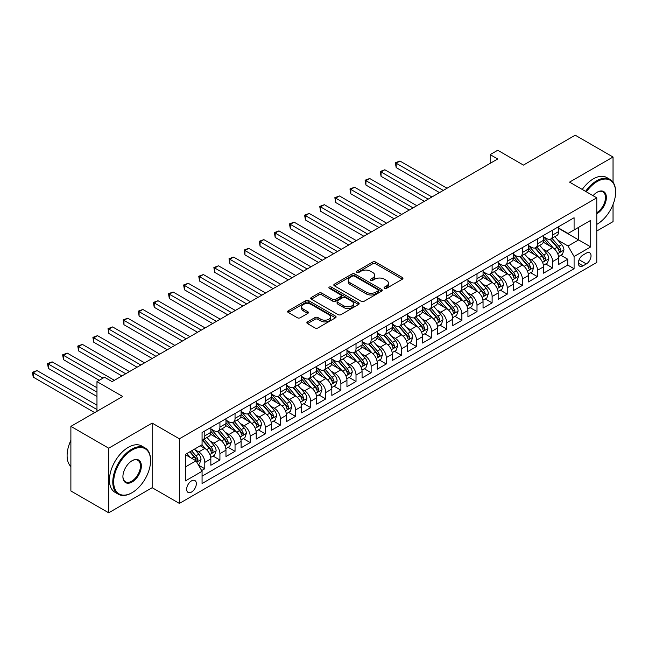 <?xml version="1.0" encoding="UTF-8"?>
<svg xmlns="http://www.w3.org/2000/svg" width="648" height="648" viewBox="0 0 648 648"><rect width="100%" height="100%" fill="white"/><g stroke="black" fill="none" stroke-linecap="round" stroke-linejoin="round"><path stroke-width="0.97" d="M384.491 288.32A1.466 0.851 0 0 0 386.573 288.32L402.343 279.207A2.098 1.215 0 0 0 402.959 278.356A2.098 1.215 0 0 0 402.343 277.498L375.629 262.067A2.098 1.215 0 0 0 372.657 262.067L356.886 271.172A1.466 0.851 0 0 0 356.457 271.779A1.466 0.851 0 0 0 356.886 272.379A1.466 0.851 0 0 0 358.96 272.379L361.001 271.196A6.715 3.88 0 0 1 370.502 271.196L372.73 272.484A6.715 3.88 0 0 1 374.698 275.222A6.715 3.88 0 0 1 372.73 277.968L370.688 279.142A1.466 0.851 0 0 0 370.259 279.742A1.466 0.851 0 0 0 370.688 280.349A1.466 0.851 0 0 0 372.77 280.349L374.811 279.166A6.715 3.88 0 0 1 384.313 279.166L386.532 280.454A6.715 3.88 0 0 1 388.5 283.192A6.715 3.88 0 0 1 386.532 285.938L384.491 287.113A1.466 0.851 0 0 0 384.062 287.712A1.466 0.851 0 0 0 384.491 288.32L384.491 287.113M191.492 492.067A6.845 3.953 120 0 0 195.963 486.041A6.845 3.953 120 0 0 194.91 480.557A6.845 3.953 120 0 0 191.492 480.897A6.845 3.953 120 0 0 187.021 486.923A6.845 3.953 120 0 0 188.066 492.407A6.845 3.953 120 0 0 191.492 492.067M307.492 321.886A2.098 1.215 0 0 0 306.877 322.745A2.098 1.215 0 0 0 307.492 323.603L314.993 327.929A2.098 1.215 0 0 0 317.957 327.929L335.47 317.82A2.098 1.215 0 0 0 336.085 316.961A2.098 1.215 0 0 0 335.47 316.103L308.756 300.68A2.098 1.215 0 0 0 305.783 300.68L288.271 310.789A2.098 1.215 0 0 0 287.655 311.648A2.098 1.215 0 0 0 288.271 312.506L297.327 317.731A2.098 1.215 0 0 0 300.291 317.731L307.792 313.405A2.098 1.215 0 0 0 308.408 312.547A2.098 1.215 0 0 0 307.792 311.688L303.296 309.096A5.613 3.24 0 0 1 301.652 306.804A5.613 3.24 0 0 1 305.119 303.807A5.613 3.24 0 0 1 311.243 304.511L328.828 314.669A5.613 3.24 0 0 1 330.472 316.961A5.613 3.24 0 0 1 327.005 319.958A5.613 3.24 0 0 1 320.89 319.253L317.957 317.561A2.098 1.215 0 0 0 314.993 317.561L307.492 321.886L307.492 323.603M613.032 182.177L613.032 157.019L575.221 135.197L523.43 165.094L497.721 150.255L490.155 154.621L497.721 158.987L112.096 381.623L104.531 377.258L96.973 381.623L96.973 411.31M108.694 448.197L108.694 512.803L152.167 487.701L152.167 423.095L108.694 448.197L70.883 426.368L122.683 396.463L96.973 381.623M152.167 423.095L179.391 438.809L596.776 197.834L596.776 262.448L179.391 503.423L179.391 438.809M613.032 157.019L569.552 182.12L596.776 197.834M361.155 301.279A2.098 1.215 0 0 0 364.119 301.279L381.64 291.163A2.098 1.215 0 0 0 382.255 290.304A2.098 1.215 0 0 0 381.64 289.454L354.918 274.023A2.098 1.215 0 0 0 351.953 274.023L334.433 284.14A2.098 1.215 0 0 0 333.817 284.999A2.098 1.215 0 0 0 334.433 285.849L361.155 301.279M329.897 288.635A1.466 0.851 0 0 1 331.387 288.838L331.387 287.096L358.555 302.778A2.098 1.215 0 0 1 359.17 303.637A2.098 1.215 0 0 1 358.555 304.495L341.042 314.604A2.098 1.215 0 0 1 338.07 314.604L311.356 299.182L311.356 297.464A2.098 1.215 0 0 0 310.74 298.323A2.098 1.215 0 0 0 311.356 299.182M311.356 297.464L318.848 293.139A2.098 1.215 0 0 1 321.813 293.139L332.651 299.392A2.098 1.215 0 0 0 335.624 299.392L340.597 296.525A2.098 1.215 0 0 0 341.213 295.666A2.098 1.215 0 0 0 340.597 294.808L329.314 288.295A1.466 0.851 0 0 1 328.884 287.696A1.466 0.851 0 0 1 329.791 286.91A1.466 0.851 0 0 1 331.387 287.096M108.694 512.803L70.883 490.982L70.883 426.368M596.776 231.02L613.032 221.632L613.032 204.541M201.658 470.57L204.8 468.755L198.523 465.134M194.951 449.712L198.75 451.907A8.554 4.941 60 0 1 204.8 462.389L210.843 458.889L210.843 465.264L219.923 460.031L213.038 456.054M210.074 440.988L213.872 443.175A8.554 4.941 60 0 1 219.923 453.657L225.966 450.166L225.966 456.532L235.046 451.3L228.161 447.323M225.196 432.257L228.995 434.444A8.554 4.941 60 0 1 235.046 444.925L241.088 441.434L241.088 447.809L250.16 442.568L243.284 438.591M240.319 423.525L244.118 425.712A8.554 4.941 60 0 1 250.16 436.193L256.211 432.702L256.211 439.077L265.283 433.836L258.406 429.859M255.442 414.793L259.241 416.988A8.554 4.941 60 0 1 265.283 427.461L271.334 423.97L271.334 430.345L280.406 425.104L273.529 421.135M270.564 406.061L274.363 408.256A8.554 4.941 60 0 1 280.406 418.73L286.457 415.238L286.457 421.613L295.529 416.372L288.652 412.403M285.687 397.329L289.486 399.524A8.554 4.941 60 0 1 295.529 409.998L301.579 406.507L301.579 412.881L310.651 407.641L303.774 403.672M300.81 388.598L304.609 390.793A8.554 4.941 60 0 1 310.651 401.266L316.702 397.775L316.702 404.149L325.774 398.909L318.897 394.94M315.932 379.866L319.731 382.061A8.554 4.941 60 0 1 325.774 392.534L331.825 389.043L331.825 395.418L340.897 390.177L334.02 386.208M331.055 371.134L334.854 373.329A8.554 4.941 60 0 1 340.897 383.81L346.947 380.311L346.947 386.686L356.019 381.453L349.142 377.476M346.178 362.41L349.977 364.597A8.554 4.941 60 0 1 356.019 375.079L362.07 371.588L362.07 377.954L371.142 372.721L364.265 368.744M361.301 353.678L365.099 355.865A8.554 4.941 60 0 1 371.142 366.347L377.193 362.856L377.193 369.23L386.265 363.99L379.388 360.013M376.423 344.947L380.214 347.134A8.554 4.941 60 0 1 386.265 357.615L392.315 354.124L392.315 360.499L401.387 355.258L394.511 351.281M391.546 336.215L395.337 338.41A8.554 4.941 60 0 1 401.387 348.883L407.438 345.392L407.438 351.767L416.51 346.526L409.633 342.557M406.669 327.483L410.459 329.678A8.554 4.941 60 0 1 416.51 340.151L422.561 336.66L422.561 343.035L431.633 337.794L424.756 333.825M421.791 318.751L425.582 320.946A8.554 4.941 60 0 1 431.633 331.42L437.684 327.929L437.684 334.303L446.755 329.062L439.879 325.094M436.914 310.019L440.705 312.214A8.554 4.941 60 0 1 446.755 322.688L452.806 319.197L452.806 325.571L461.878 320.331L455.001 316.362M452.037 301.288L455.828 303.483A8.554 4.941 60 0 1 461.878 313.956L467.929 310.465L467.929 316.84L477.001 311.599L470.124 307.63M467.159 292.556L470.95 294.751A8.554 4.941 60 0 1 477.001 305.232L483.052 301.733L483.052 308.108L492.124 302.875L485.247 298.898M482.282 283.832L486.073 286.019A8.554 4.941 60 0 1 492.124 296.501L498.174 293.009L498.174 299.376L507.246 294.143L500.369 290.166M497.405 275.1L501.196 277.287A8.554 4.941 60 0 1 507.246 287.769L513.297 284.278L513.297 290.644L522.369 285.412L515.492 281.435M512.528 266.369L516.318 268.556A8.554 4.941 60 0 1 522.369 279.037L528.42 275.546L528.42 281.921L537.492 276.68L530.615 272.703M527.65 257.637L531.441 259.832A8.554 4.941 60 0 1 537.492 270.305L543.542 266.814L543.542 273.189L552.614 267.948L552.614 261.573A8.554 4.941 -120 0 0 546.564 251.1L542.765 248.905M545.738 263.979L552.614 267.948M210.843 458.889A8.554 4.941 -120 0 0 204.8 448.416L200.256 445.8M225.966 450.166A8.554 4.941 -120 0 0 219.923 439.684L210.568 434.281M241.088 441.434A8.554 4.941 -120 0 0 235.046 430.952L225.69 425.558M256.211 432.702A8.554 4.941 -120 0 0 250.16 422.221L240.813 416.826M271.334 423.97A8.554 4.941 -120 0 0 265.283 413.489L255.936 408.094M286.457 415.238A8.554 4.941 -120 0 0 280.406 404.757L271.058 399.362M301.579 406.507A8.554 4.941 -120 0 0 295.529 396.033L286.181 390.631M316.702 397.775A8.554 4.941 -120 0 0 310.651 387.302L301.304 381.899M331.825 389.043A8.554 4.941 -120 0 0 325.774 378.57L316.426 373.167M346.947 380.311A8.554 4.941 -120 0 0 340.897 369.838L331.549 364.435M362.07 371.588A8.554 4.941 -120 0 0 356.019 361.106L346.672 355.703M377.193 362.856A8.554 4.941 -120 0 0 371.142 352.374L361.795 346.98M392.315 354.124A8.554 4.941 -120 0 0 386.265 343.643L376.917 338.248M407.438 345.392A8.554 4.941 -120 0 0 401.387 334.911L392.04 329.516M422.561 336.66A8.554 4.941 -120 0 0 416.51 326.179L407.163 320.784M437.684 327.929A8.554 4.941 -120 0 0 431.633 317.455L422.285 312.053M452.806 319.197A8.554 4.941 -120 0 0 446.755 308.723L437.408 303.321M467.929 310.465A8.554 4.941 -120 0 0 461.878 299.992L452.531 294.589M483.052 301.733A8.554 4.941 -120 0 0 477.001 291.26L467.654 285.857M498.174 293.009A8.554 4.941 -120 0 0 492.124 282.528L482.776 277.125M513.297 284.278A8.554 4.941 -120 0 0 507.246 273.796L497.899 268.402M528.42 275.546A8.554 4.941 -120 0 0 522.369 265.064L513.014 259.67M543.542 266.814A8.554 4.941 -120 0 0 537.492 256.333L528.136 250.938M586.335 253.109L583.014 255.029A6.626 3.831 120 0 0 578.68 260.869A6.626 3.831 120 0 0 579.693 266.182A6.626 3.831 120 0 0 583.014 265.85L586.335 263.93A6.626 3.831 120 0 0 590.668 258.09A6.626 3.831 120 0 0 589.656 252.777A6.626 3.831 120 0 0 586.335 253.109M185.441 466.925L196.028 460.817L202.071 471.29L202.071 483.513L574.088 268.734L574.088 256.511L568.037 246.029L557.888 240.173M202.071 471.29L185.441 480.897L185.441 454.353L202.071 444.747L202.071 432.524L574.088 217.744L574.088 229.967L590.725 220.361L590.725 246.904L574.088 256.511M210.843 428.855L213.872 430.604A8.554 4.941 60 0 0 218.149 431.025L224.2 427.534A8.554 4.941 -120 0 0 225.966 423.622L225.966 418.73M225.966 420.131L228.995 421.872A8.554 4.941 60 0 0 233.272 422.294L239.323 418.802A8.554 4.941 -120 0 0 241.088 414.89L241.088 409.998M241.088 411.399L244.118 413.141A8.554 4.941 60 0 0 248.395 413.57L254.445 410.071A8.554 4.941 -120 0 0 256.211 406.158L256.211 401.266M256.211 402.667L259.241 404.409A8.554 4.941 60 0 0 263.517 404.838L269.568 401.347A8.554 4.941 -120 0 0 271.334 397.427L271.334 392.534M271.334 393.935L274.363 395.677A8.554 4.941 60 0 0 278.64 396.106L284.683 392.615A8.554 4.941 -120 0 0 286.457 388.695L286.457 383.802M286.457 385.204L289.486 386.953A8.554 4.941 60 0 0 293.763 387.374L299.805 383.883A8.554 4.941 -120 0 0 301.579 379.963L301.579 375.079M301.579 376.472L304.609 378.221A8.554 4.941 60 0 0 308.885 378.643L314.928 375.151A8.554 4.941 -120 0 0 316.702 371.231L316.702 366.347M316.702 367.74L319.731 369.49A8.554 4.941 60 0 0 324.008 369.911L330.051 366.42A8.554 4.941 -120 0 0 331.825 362.499L331.825 357.615M331.825 359.008L334.854 360.758A8.554 4.941 60 0 0 339.131 361.179L345.173 357.688A8.554 4.941 -120 0 0 346.947 353.776L346.947 348.883M346.947 350.276L349.977 352.026A8.554 4.941 60 0 0 354.254 352.447L360.296 348.956A8.554 4.941 -120 0 0 362.07 345.044L362.07 340.151M362.07 341.553L365.099 343.294A8.554 4.941 60 0 0 369.376 343.715L375.419 340.224A8.554 4.941 -120 0 0 377.193 336.312L377.193 331.42M377.193 332.821L380.214 334.562A8.554 4.941 60 0 0 384.499 334.992L390.541 331.493A8.554 4.941 -120 0 0 392.315 327.58L392.315 322.688M392.315 324.089L395.337 325.831A8.554 4.941 60 0 0 399.622 326.26L405.664 322.761A8.554 4.941 -120 0 0 407.438 318.848L407.438 313.956M407.438 315.357L410.459 317.099A8.554 4.941 60 0 0 414.744 317.528L420.787 314.037A8.554 4.941 -120 0 0 422.561 310.117L422.561 305.224M422.561 306.626L425.582 308.375A8.554 4.941 60 0 0 429.859 308.796L435.91 305.305A8.554 4.941 -120 0 0 437.684 301.385L437.684 296.501M437.684 297.894L440.705 299.643A8.554 4.941 60 0 0 444.982 300.065L451.032 296.573A8.554 4.941 -120 0 0 452.806 292.653L452.806 287.769M452.806 289.162L455.828 290.911A8.554 4.941 60 0 0 460.104 291.333L466.155 287.842A8.554 4.941 -120 0 0 467.929 283.921L467.929 279.037M467.929 280.43L470.95 282.18A8.554 4.941 60 0 0 475.227 282.601L481.278 279.11A8.554 4.941 -120 0 0 483.052 275.197L483.052 270.305M483.052 271.698L486.073 273.448A8.554 4.941 60 0 0 490.35 273.869L496.4 270.378A8.554 4.941 -120 0 0 498.174 266.466L498.174 261.573M498.174 262.975L501.196 264.716A8.554 4.941 60 0 0 505.472 265.137L511.523 261.646A8.554 4.941 -120 0 0 513.297 257.734L513.297 252.841M513.297 254.243L516.318 255.984A8.554 4.941 60 0 0 520.595 256.414L526.646 252.914A8.554 4.941 -120 0 0 528.42 249.002L528.42 244.11M528.42 245.511L531.441 247.253A8.554 4.941 60 0 0 535.718 247.682L541.769 244.183A8.554 4.941 -120 0 0 543.542 240.27L543.542 235.378M202.071 476.183L567.737 265.064L567.737 259.216L558.665 264.457L558.665 258.082A8.554 4.941 -120 0 0 552.614 247.601L543.259 242.206M543.542 236.779L546.564 238.521A8.554 4.941 -120 0 0 550.841 238.95A8.554 4.941 -120 0 0 552.614 235.03L552.614 230.145M550.841 238.95L556.891 235.459A8.554 4.941 -120 0 0 558.665 231.539L558.665 226.646M204.8 430.952L204.8 435.845A8.554 4.941 60 0 1 203.027 439.757A8.554 4.941 60 0 1 202.071 440.105M203.027 439.757L209.077 436.266A8.554 4.941 -120 0 0 210.843 432.354L210.843 427.461M219.923 422.221L219.923 427.113A8.554 4.941 60 0 1 218.149 431.025M235.046 413.489L235.046 418.381A8.554 4.941 60 0 1 233.272 422.294M250.16 404.757L250.16 409.649A8.554 4.941 60 0 1 248.395 413.57M265.283 396.033L265.283 400.918A8.554 4.941 60 0 1 263.517 404.838M280.406 387.302L280.406 392.186A8.554 4.941 60 0 1 278.64 396.106M295.529 378.57L295.529 383.454A8.554 4.941 60 0 1 293.763 387.374M310.651 369.838L310.651 374.73A8.554 4.941 60 0 1 308.885 378.643M325.774 361.106L325.774 365.999A8.554 4.941 60 0 1 324.008 369.911M340.897 352.374L340.897 357.267A8.554 4.941 60 0 1 339.131 361.179M356.019 343.643L356.019 348.535A8.554 4.941 60 0 1 354.254 352.447M371.142 334.911L371.142 339.803A8.554 4.941 60 0 1 369.376 343.715M386.265 326.179L386.265 331.071A8.554 4.941 60 0 1 384.499 334.992M401.387 317.455L401.387 322.339A8.554 4.941 60 0 1 399.622 326.26M416.51 308.723L416.51 313.608A8.554 4.941 60 0 1 414.744 317.528M431.633 299.992L431.633 304.876A8.554 4.941 60 0 1 429.859 308.796M446.755 291.26L446.755 296.152A8.554 4.941 60 0 1 444.982 300.065M461.878 282.528L461.878 287.42A8.554 4.941 60 0 1 460.104 291.333M477.001 273.796L477.001 278.689A8.554 4.941 60 0 1 475.227 282.601M492.124 265.064L492.124 269.957A8.554 4.941 60 0 1 490.35 273.869M507.246 256.333L507.246 261.225A8.554 4.941 60 0 1 505.472 265.137M522.369 247.601L522.369 252.493A8.554 4.941 60 0 1 520.595 256.414M537.492 238.877L537.492 243.761A8.554 4.941 60 0 1 535.718 247.682M537.492 270.305L537.492 276.68M522.369 279.037L522.369 285.412M507.246 287.769L507.246 294.143M492.124 296.501L492.124 302.875M477.001 305.232L477.001 311.599M461.878 313.956L461.878 320.331M446.755 322.688L446.755 329.062M431.633 331.42L431.633 337.794M416.51 340.151L416.51 346.526M401.387 348.883L401.387 355.258M386.265 357.615L386.265 363.99M371.142 366.347L371.142 372.721M356.019 375.079L356.019 381.453M340.897 383.81L340.897 390.177M325.774 392.534L325.774 398.909M310.651 401.266L310.651 407.641M295.529 409.998L295.529 416.372M280.406 418.73L280.406 425.104M265.283 427.461L265.283 433.836M250.16 436.193L250.16 442.568M235.046 444.925L235.046 451.3M219.923 453.657L219.923 460.031M204.8 462.389L204.8 468.755M196.028 460.817L185.441 454.702M568.037 246.029L578.624 239.922L578.624 227.351L590.725 220.361M558.665 228.396L590.725 246.904M558.665 228.047L568.037 233.458L574.088 229.967M152.167 487.701L179.391 503.423M490.155 154.621L490.155 163.353M560.86 255.247L567.737 259.216M567.737 265.064L574.088 268.734M385.082 288.522L386.532 287.68A6.715 3.88 0 0 0 388.5 284.942L388.5 283.192M374.698 275.222L374.698 276.971A6.715 3.88 0 0 1 372.73 279.717L371.28 280.552M402.343 277.498L402.343 279.207L375.629 263.817A2.098 1.215 0 0 0 372.657 263.817L357.469 272.581M381.607 291.179L354.918 275.773A2.098 1.215 0 0 0 351.953 275.773L334.465 285.865L334.433 284.14M377.93 290.911A1.466 0.851 0 0 0 378.359 290.304A1.466 0.851 0 0 0 377.93 289.705L354.472 276.17A1.466 0.851 0 0 0 352.399 276.17L350.244 277.409A6.715 3.88 0 0 0 348.276 280.155A6.715 3.88 0 0 0 350.244 282.893L366.274 292.151A6.715 3.88 0 0 0 375.775 292.151L377.93 290.911L377.93 292.653A1.466 0.851 0 0 0 378.359 292.054L378.359 290.304M348.276 280.155L348.276 281.896A6.715 3.88 0 0 0 350.244 284.642L350.244 282.893M377.93 292.653L375.775 293.9A6.715 3.88 0 0 1 366.274 293.9L350.244 284.642M311.38 299.198L318.848 294.881L318.848 293.139M341.213 295.666L341.213 297.408A2.098 1.215 0 0 1 340.597 298.266L335.624 301.142A2.098 1.215 0 0 1 332.651 301.142L321.813 294.881A2.098 1.215 0 0 0 318.848 294.881M331.387 288.838L358.53 304.511M343.894 305.88A5.613 3.24 0 0 0 350.017 306.585A5.613 3.24 0 0 0 353.484 303.588A5.613 3.24 0 0 0 351.84 301.296L345.643 297.724A2.098 1.215 0 0 0 342.671 297.724L337.697 300.591A2.098 1.215 0 0 0 337.082 301.45A2.098 1.215 0 0 0 337.697 302.308L343.894 305.88L343.894 307.63A5.613 3.24 0 0 0 350.017 308.335A5.613 3.24 0 0 0 353.484 305.338L353.484 303.588M337.082 301.45L337.082 303.199A2.098 1.215 0 0 0 337.697 304.05L337.697 302.308M343.894 307.63L337.697 304.05M330.472 316.961L330.472 318.711A5.613 3.24 0 0 1 327.005 321.7A5.613 3.24 0 0 1 320.89 321.003L317.957 319.31A2.098 1.215 0 0 0 314.993 319.31L307.525 323.619M301.652 306.804L301.652 308.553A5.613 3.24 0 0 0 303.296 310.846L303.296 309.096M307.76 313.421L303.296 310.846M335.445 317.836L308.756 302.422A2.098 1.215 0 0 0 305.783 302.422L288.295 312.522M558.535 256.584L562.448 254.324L563.954 249.958A5.67 3.272 -120 0 0 561.751 244.644L554.842 236.642M553.457 248.16L545.26 238.666A16.362 9.445 -120 0 0 543.542 236.868M548.961 245.495L544.377 240.189A13.584 7.841 -120 0 0 543.542 239.274M447.055 188.236L399.954 161.036L396.171 163.223L396.171 167.589L439.498 192.602M550.071 239.258L557.061 247.35A5.67 3.272 60 0 1 559.078 251.254C559.937 252.388 560.536 252.04 560.893 250.201A5.67 3.272 -120 0 0 558.876 246.297L551.966 238.302M550.484 239.12L557.993 247.82A2.884 1.669 60 0 1 558.722 248.945L560.893 250.201M559.078 251.254L559.491 251.926M396.171 167.589L395.337 162.737L443.281 190.415M395.337 162.737L399.954 161.036M596.776 224.378L597.148 224.159L596.776 224.378A26.09 15.066 120 0 0 597.148 224.159L597.148 224.159A26.09 15.066 120 0 0 615.6 192.205A26.09 15.066 120 0 0 597.148 181.553A26.09 15.066 120 0 0 586.351 191.824M585.573 191.371A26.73 15.431 -60 0 1 596.695 180.768A26.73 15.431 -60 0 1 610.06 179.447A26.73 15.431 -60 0 1 615.6 191.687A26.73 15.431 -60 0 1 615.6 191.946M593.05 195.688A13.049 7.533 -60 0 1 597.148 192.205A13.049 7.533 -60 0 1 606.374 197.535A13.049 7.533 -60 0 1 597.148 213.508A13.049 7.533 -60 0 1 596.776 213.719M582.244 189.451A26.73 15.431 -60 0 1 593.374 178.848A26.73 15.431 -60 0 1 606.739 177.528L610.06 179.447M596.776 212.682A12.401 7.16 120 0 0 604.811 201.747A12.401 7.16 120 0 0 602.899 191.857A12.401 7.16 120 0 0 596.921 192.343M131.682 492.901L132.135 492.634A26.09 15.066 120 0 0 150.579 460.679A26.09 15.066 120 0 0 132.135 450.028A26.09 15.066 120 0 0 113.684 481.982A26.09 15.066 120 0 0 132.135 492.634L131.682 492.901A26.73 15.431 -60 0 1 118.317 494.221A26.73 15.431 -60 0 1 114.218 472.805A26.73 15.431 -60 0 1 131.682 449.242A26.73 15.431 -60 0 1 145.047 447.922A26.73 15.431 -60 0 1 150.579 460.161A26.73 15.431 -60 0 1 150.579 460.42M132.135 481.982A13.049 7.533 -60 0 1 122.909 476.661A13.049 7.533 -60 0 1 132.135 460.679L132.135 460.679A13.049 7.533 -60 0 1 141.361 466.009A13.049 7.533 -60 0 1 132.135 481.982M122.909 476.393A12.401 7.16 120 0 0 125.477 481.812A12.401 7.16 120 0 0 131.682 481.197A12.401 7.16 120 0 0 139.782 470.27A12.401 7.16 120 0 0 137.878 460.331A12.401 7.16 120 0 0 131.9 460.817M118.317 494.221L114.988 492.302A26.73 15.431 -60 0 1 110.889 470.877A26.73 15.431 -60 0 1 128.353 447.323A26.73 15.431 -60 0 1 141.718 446.002L145.047 447.922M70.883 466.536A26.73 15.431 -60 0 1 70.883 440.34M543.413 265.316L547.325 263.056L548.832 258.69A5.67 3.272 -120 0 0 546.629 253.368L539.719 245.373M538.334 256.892L530.137 247.398A16.362 9.445 -120 0 0 528.42 245.6M533.839 254.227L529.254 248.921A13.584 7.841 -120 0 0 528.42 248.006M431.933 196.968L384.831 169.768L381.048 171.955L381.048 176.321L424.375 201.334M534.948 247.99L541.939 256.082A5.67 3.272 60 0 1 543.956 259.986C544.814 261.12 545.413 260.771 545.77 258.933A5.67 3.272 -120 0 0 543.753 255.029L536.844 247.034M535.361 247.852L542.87 256.551A2.884 1.669 60 0 1 543.599 257.677L545.77 258.933M543.956 259.986L544.369 260.65M381.048 176.321L380.214 171.469L428.158 199.147M380.214 171.469L384.831 169.768M528.29 274.047L532.202 271.787L533.709 267.421A5.67 3.272 -120 0 0 531.506 262.1L524.596 254.105M523.211 265.623L515.014 256.13A16.362 9.445 -120 0 0 513.297 254.332M518.716 262.958L514.131 257.653A13.584 7.841 -120 0 0 513.297 256.738M416.818 205.7L369.708 178.5L365.926 180.679L365.926 185.044L409.253 210.065M519.826 256.713L526.816 264.805A5.67 3.272 60 0 1 528.833 268.709C529.691 269.851 530.291 269.503 530.655 267.665A5.67 3.272 -120 0 0 528.63 263.76L521.721 255.758M520.239 256.584L527.747 265.283A2.884 1.669 60 0 1 528.476 266.409L530.655 267.665M528.833 268.709L529.246 269.382M365.926 185.044L365.099 180.201L413.035 207.878M365.099 180.201L369.708 178.5M513.167 282.779L517.08 280.519L518.586 276.153A5.67 3.272 -120 0 0 516.383 270.832L509.474 262.837M508.089 274.347L499.892 264.862A16.362 9.445 -120 0 0 498.174 263.064M503.593 271.69L499.009 266.385A13.584 7.841 -120 0 0 498.174 265.469M401.695 214.423L354.586 187.232L350.803 189.41L350.803 193.776L394.13 218.789M504.703 265.445L511.693 273.537A5.67 3.272 60 0 1 513.71 277.441C514.569 278.583 515.168 278.235 515.533 276.396A5.67 3.272 -120 0 0 513.508 272.492L506.598 264.489M505.116 265.316L512.625 274.007A2.884 1.669 60 0 1 513.354 275.141L515.533 276.396M513.71 277.441L514.123 278.114M350.803 193.776L349.977 188.933L397.913 216.61M349.977 188.933L354.586 187.232M498.045 291.511L501.957 289.251L503.464 284.885A5.67 3.272 -120 0 0 501.26 279.563L494.351 271.561M492.966 283.079L484.769 273.594A16.362 9.445 -120 0 0 483.052 271.796M488.471 280.422L483.886 275.108A13.584 7.841 -120 0 0 483.052 274.201M386.573 223.155L339.463 195.963L335.68 198.142L335.68 202.508L379.007 227.521M489.58 274.177L496.57 282.269A5.67 3.272 60 0 1 498.596 286.173C499.446 287.315 500.045 286.967 500.41 285.128A5.67 3.272 -120 0 0 498.385 281.224L491.476 273.221M489.993 274.047L497.502 282.739A2.884 1.669 60 0 1 498.231 283.873L500.41 285.128M498.596 286.173L499 286.845M335.68 202.508L334.854 197.664L382.79 225.342M334.854 197.664L339.463 195.963M482.922 300.235L486.834 297.983L488.341 293.617A5.67 3.272 -120 0 0 486.138 288.295L479.228 280.292M477.843 291.811L469.646 282.326A16.362 9.445 -120 0 0 467.929 280.527M473.348 289.154L468.763 283.84A13.584 7.841 -120 0 0 467.929 282.933M371.45 231.887L324.34 204.695L320.558 206.874L320.558 211.24L363.884 236.253M474.458 282.909L481.448 291.001A5.67 3.272 60 0 1 483.473 294.905C484.323 296.047 484.923 295.699 485.287 293.86A5.67 3.272 -120 0 0 483.262 289.956L476.353 281.953M474.871 282.779L482.379 291.47A2.884 1.669 60 0 1 483.108 292.604L485.287 293.86M483.473 294.905L483.878 295.577M320.558 211.24L319.731 206.396L367.667 234.074M319.731 206.396L324.34 204.695M467.799 308.966L471.712 306.715L473.218 302.349A5.67 3.272 -120 0 0 471.015 297.027L464.106 289.024M462.721 300.542L454.523 291.057A16.362 9.445 -120 0 0 452.806 289.259M458.225 297.877L453.64 292.572A13.584 7.841 -120 0 0 452.806 291.665M356.327 240.619L309.218 213.427L305.435 215.606L305.435 219.972L348.762 244.984M459.335 291.641L466.325 299.732A5.67 3.272 60 0 1 468.35 303.637C469.201 304.779 469.8 304.43 470.165 302.592A5.67 3.272 -120 0 0 468.14 298.688L461.23 290.685M459.748 291.511L467.257 300.202A2.884 1.669 60 0 1 467.986 301.336L470.165 302.592M468.35 303.637L468.755 304.309M305.435 219.972L304.609 215.128L352.544 242.806M304.609 215.128L309.218 213.427M452.677 317.698L456.589 315.446L458.096 311.081A5.67 3.272 -120 0 0 455.892 305.759L448.983 297.756M447.598 309.274L439.401 299.789A16.362 9.445 -120 0 0 437.684 297.991M443.102 306.609L438.518 301.304A13.584 7.841 -120 0 0 437.684 300.397M341.204 249.35L294.095 222.151L290.312 224.338L290.312 228.704L333.639 253.716M444.212 300.372L451.202 308.464A5.67 3.272 60 0 1 453.227 312.368C454.078 313.511 454.677 313.154 455.042 311.324A5.67 3.272 -120 0 0 453.017 307.419L446.108 299.416M444.625 300.243L452.134 308.934A2.884 1.669 60 0 1 452.863 310.06L455.042 311.324M453.227 312.368L453.632 313.041M290.312 228.704L289.486 223.86L337.422 251.529M289.486 223.86L294.095 222.151M437.554 326.43L441.466 324.178L442.973 319.812A5.67 3.272 -120 0 0 440.77 314.491L433.86 306.488M432.475 318.006L424.278 308.521A16.362 9.445 -120 0 0 422.561 306.723M427.98 315.341L423.395 310.036A13.584 7.841 -120 0 0 422.561 309.12M326.082 258.082L278.972 230.882L275.189 233.069L275.189 237.435L318.516 262.448M429.089 309.104L436.08 317.196A5.67 3.272 60 0 1 438.105 321.1C438.955 322.234 439.555 321.886 439.919 320.047A5.67 3.272 -120 0 0 437.894 316.143L430.985 308.148M429.503 308.975L437.011 317.666A2.884 1.669 60 0 1 437.74 318.792L439.919 320.047M438.105 321.1L438.518 321.773M275.189 237.435L274.363 232.591L322.299 260.261M274.363 232.591L278.972 230.882M422.431 335.162L426.344 332.902L427.85 328.536A5.67 3.272 -120 0 0 425.647 323.222L418.738 315.22M417.353 326.738L409.155 317.245A16.362 9.445 -120 0 0 407.438 315.446M412.857 324.073L408.272 318.767A13.584 7.841 -120 0 0 407.438 317.852M310.959 266.814L263.849 239.614L260.067 241.801L260.067 246.167L303.394 271.18M413.967 317.836L420.957 325.928A5.67 3.272 60 0 1 422.982 329.832C423.833 330.966 424.432 330.618 424.796 328.779A5.67 3.272 -120 0 0 422.771 324.875L415.862 316.88M414.38 317.698L421.889 326.398A2.884 1.669 60 0 1 422.618 327.524L424.796 328.779M422.982 329.832L423.395 330.504M260.067 246.167L259.241 241.315L307.176 268.993M259.241 241.315L263.849 239.614M407.309 343.894L411.221 341.634L412.727 337.268A5.67 3.272 -120 0 0 410.524 331.946L403.615 323.951M402.23 335.47L394.033 325.976A16.362 9.445 -120 0 0 392.315 324.178M397.734 332.805L393.15 327.499A13.584 7.841 -120 0 0 392.315 326.584M295.836 275.546L248.727 248.346L244.944 250.533L244.944 254.899L288.271 279.912M398.844 326.568L405.834 334.66A5.67 3.272 60 0 1 407.859 338.564C408.71 339.698 409.309 339.35 409.674 337.511A5.67 3.272 -120 0 0 407.649 333.607L400.739 325.612M399.257 326.43L406.766 335.129A2.884 1.669 60 0 1 407.495 336.255L409.674 337.511M407.859 338.564L408.272 339.228M244.944 254.899L244.118 250.047L292.054 277.725M244.118 250.047L248.727 248.346M392.186 352.625L396.098 350.366L397.605 346A5.67 3.272 -120 0 0 395.401 340.678L388.492 332.683M387.107 344.201L378.91 334.708A16.362 9.445 -120 0 0 377.193 332.91M382.612 341.536L378.027 336.231A13.584 7.841 -120 0 0 377.193 335.316M280.714 284.278L233.604 257.078L229.821 259.257L229.821 263.623L273.148 288.644M383.721 335.3L390.712 343.383A5.67 3.272 60 0 1 392.737 347.288C393.587 348.43 394.187 348.081 394.551 346.243A5.67 3.272 -120 0 0 392.526 342.338L385.617 334.336M384.134 335.162L391.643 343.861A2.884 1.669 60 0 1 392.372 344.987L394.551 346.243M392.737 347.288L393.15 347.96M229.821 263.623L228.995 258.779L276.931 286.457M228.995 258.779L233.604 257.078M377.063 361.357L380.975 359.097L382.482 354.731A5.67 3.272 -120 0 0 380.279 349.41L373.37 341.415M371.984 352.925L363.787 343.44A16.362 9.445 -120 0 0 362.07 341.642M367.489 350.268L362.904 344.963A13.584 7.841 -120 0 0 362.07 344.048M265.591 293.001L218.481 265.81L214.699 267.989L214.699 272.354L258.026 297.367M368.599 344.023L375.589 352.115A5.67 3.272 60 0 1 377.614 356.019C378.464 357.161 379.072 356.813 379.428 354.974A5.67 3.272 -120 0 0 377.403 351.07L370.494 343.067M369.012 343.894L376.52 352.585A2.884 1.669 60 0 1 377.249 353.719L379.428 354.974M377.614 356.019L378.027 356.692M214.699 272.354L213.872 267.511L261.808 295.188M213.872 267.511L218.481 265.81M361.94 370.089L365.853 367.829L367.359 363.463A5.67 3.272 -120 0 0 365.156 358.142L358.247 350.139M356.862 361.657L348.665 352.172A16.362 9.445 -120 0 0 346.947 350.374M352.366 359L347.782 353.695A13.584 7.841 -120 0 0 346.947 352.779M250.468 301.733L203.359 274.541L199.576 276.72L199.576 281.086L242.903 306.099M353.476 352.755L360.466 360.847A5.67 3.272 60 0 1 362.491 364.751C363.342 365.893 363.949 365.545 364.306 363.706A5.67 3.272 -120 0 0 362.281 359.802L355.371 351.799M353.889 352.625L361.398 361.317A2.884 1.669 60 0 1 362.127 362.451L364.306 363.706M362.491 364.751L362.904 365.423M199.576 281.086L198.75 276.242L246.686 303.92M198.75 276.242L203.359 274.541M346.818 378.813L350.73 376.561L352.237 372.195A5.67 3.272 -120 0 0 350.033 366.873L343.124 358.871M341.739 370.389L333.542 360.904A16.362 9.445 -120 0 0 331.825 359.105M337.244 367.732L332.659 362.418A13.584 7.841 -120 0 0 331.825 361.511M235.346 310.465L188.236 283.273L184.453 285.452L184.453 289.818L227.78 314.831M338.353 361.487L345.344 369.579A5.67 3.272 60 0 1 347.369 373.483C348.219 374.625 348.827 374.277 349.183 372.438A5.67 3.272 -120 0 0 347.158 368.534L340.249 360.531M338.766 361.357L346.275 370.049A2.884 1.669 60 0 1 347.004 371.183L349.183 372.438M347.369 373.483L347.782 374.155M184.453 289.818L183.627 284.974L231.563 312.652M183.627 284.974L188.236 283.273M331.695 387.545L335.607 385.293L337.122 380.927A5.67 3.272 -120 0 0 334.911 375.605L328.001 367.602M326.616 379.121L318.419 369.635A16.362 9.445 -120 0 0 316.702 367.837M322.121 376.456L317.536 371.15A13.584 7.841 -120 0 0 316.702 370.243M220.223 319.197L173.113 292.005L169.331 294.184L169.331 298.55L212.657 323.563M323.231 370.219L330.221 378.311A5.67 3.272 60 0 1 332.246 382.215C333.096 383.357 333.704 383.009 334.06 381.17A5.67 3.272 -120 0 0 332.035 377.266L325.126 369.263M323.644 370.089L331.152 378.78A2.884 1.669 60 0 1 331.881 379.914L334.06 381.17M332.246 382.215L332.659 382.887M169.331 298.55L168.504 293.706L216.44 321.384M168.504 293.706L173.113 292.005M316.572 396.276L320.485 394.024L321.999 389.659A5.67 3.272 -120 0 0 319.788 384.337L312.879 376.334M311.494 387.852L303.305 378.367A16.362 9.445 -120 0 0 301.579 376.569M306.998 385.187L302.422 379.882A13.584 7.841 -120 0 0 301.579 378.975M205.1 327.929L157.991 300.729L154.216 302.916L154.216 307.282L197.535 332.294M308.116 378.95L315.098 387.042A5.67 3.272 60 0 1 317.123 390.947C317.974 392.089 318.581 391.732 318.938 389.902A5.67 3.272 -120 0 0 316.913 385.997L310.003 377.995M308.521 378.821L316.03 387.512A2.884 1.669 60 0 1 316.759 388.638L318.938 389.902M317.123 390.947L317.536 391.619M154.216 307.282L153.382 302.438L201.317 330.116M153.382 302.438L157.991 300.729M301.458 405.008L305.362 402.756L306.877 398.39A5.67 3.272 -120 0 0 304.665 393.069L297.756 385.066M296.371 396.584L288.182 387.099A16.362 9.445 -120 0 0 286.457 385.301M291.875 393.919L287.299 388.614A13.584 7.841 -120 0 0 286.457 387.698M189.977 336.66L142.868 309.461L139.093 311.648L139.093 316.013L182.412 341.026M292.993 387.682L299.975 395.774A5.67 3.272 60 0 1 302 399.678C302.851 400.812 303.458 400.464 303.815 398.625A5.67 3.272 -120 0 0 301.79 394.721L294.881 386.726M293.398 387.553L300.907 396.244A2.884 1.669 60 0 1 301.636 397.37L303.815 398.625M302 399.678L302.414 400.351M139.093 316.013L138.259 311.17L186.195 338.839M138.259 311.17L142.868 309.461M286.335 413.74L290.239 411.48L291.754 407.114A5.67 3.272 -120 0 0 289.543 401.801L282.633 393.798M281.248 405.316L273.059 395.823A16.362 9.445 -120 0 0 271.334 394.024M276.753 402.651L272.176 397.346A13.584 7.841 -120 0 0 271.334 396.43M174.855 345.392L127.745 318.192L123.971 320.379L123.971 324.745L167.289 349.758M277.871 396.414L284.853 404.506A5.67 3.272 60 0 1 286.878 408.41C287.728 409.544 288.336 409.196 288.692 407.357A5.67 3.272 -120 0 0 286.667 403.453L279.758 395.458M278.276 396.276L285.784 404.976A2.884 1.669 60 0 1 286.513 406.102L288.692 407.357M286.878 408.41L287.291 409.082M123.971 324.745L123.136 319.893L171.072 347.571M123.136 319.893L127.745 318.192M271.212 422.472L275.116 420.212L276.631 415.846A5.67 3.272 -120 0 0 274.42 410.524L267.511 402.53M266.126 414.048L257.936 404.555A16.362 9.445 -120 0 0 256.211 402.756M261.63 411.383L257.054 406.077A13.584 7.841 -120 0 0 256.211 405.162M159.732 354.124L112.622 326.924L108.848 329.111L108.848 333.477L152.167 358.49M262.748 405.146L269.73 413.238A5.67 3.272 60 0 1 271.755 417.142C272.606 418.276 273.213 417.928 273.569 416.089A5.67 3.272 -120 0 0 271.544 412.185L264.635 404.19M263.153 405.008L270.661 413.708A2.884 1.669 60 0 1 271.391 414.833L273.569 416.089M271.755 417.142L272.168 417.814M108.848 333.477L108.014 328.625L155.949 356.303M108.014 328.625L112.622 326.924M256.09 431.204L259.994 428.944L261.509 424.578A5.67 3.272 -120 0 0 259.297 419.256L252.388 411.261M251.003 422.78L242.814 413.286A16.362 9.445 -120 0 0 241.088 411.488M246.507 420.115L241.931 414.809A13.584 7.841 -120 0 0 241.088 413.894M144.609 362.856L97.5 335.656L93.725 337.835L93.725 342.201L137.044 367.222M247.625 413.878L254.607 421.961A5.67 3.272 60 0 1 256.632 425.866C257.483 427.008 258.09 426.659 258.447 424.821A5.67 3.272 -120 0 0 256.422 420.916L249.512 412.914M248.03 413.74L255.539 422.439A2.884 1.669 60 0 1 256.268 423.565L258.447 424.821M256.632 425.866L257.045 426.538M93.725 342.201L92.891 337.357L140.827 365.035M92.891 337.357L97.5 335.656M240.967 439.935L244.871 437.675L246.386 433.31A5.67 3.272 -120 0 0 244.174 427.988L237.265 419.993M235.88 431.503L227.691 422.018A16.362 9.445 -120 0 0 225.966 420.22M231.385 428.846L226.808 423.541A13.584 7.841 -120 0 0 225.966 422.626M129.487 371.579L82.377 344.388L78.602 346.567L78.602 350.933L121.921 375.945M232.502 422.601L239.485 430.693A5.67 3.272 60 0 1 241.51 434.597C242.36 435.74 242.968 435.391 243.324 433.553A5.67 3.272 -120 0 0 241.299 429.648L234.39 421.645M232.907 422.472L240.416 431.163A2.884 1.669 60 0 1 241.145 432.297L243.324 433.553M241.51 434.597L241.923 435.27M78.602 350.933L77.768 346.089L125.704 373.766M77.768 346.089L82.377 344.388M225.844 448.667L229.748 446.407L231.263 442.041A5.67 3.272 -120 0 0 229.052 436.72L222.143 428.717M220.757 440.235L212.568 430.75A16.362 9.445 -120 0 0 210.843 428.952M216.262 437.578L211.685 432.273A13.584 7.841 -120 0 0 210.843 431.357M114.364 380.311L67.254 353.12L63.48 355.298L63.48 359.664L99.241 380.311M217.38 431.333L224.362 439.425A5.67 3.272 60 0 1 226.387 443.329C227.237 444.471 227.845 444.123 228.201 442.284A5.67 3.272 -120 0 0 226.176 438.38L219.267 430.377M217.785 431.204L225.293 439.895A2.884 1.669 60 0 1 226.022 441.029L228.201 442.284M226.387 443.329L226.8 444.002M63.48 359.664L62.645 354.821L103.024 378.132M62.645 354.821L67.254 353.12M210.721 457.391L214.626 455.139L216.14 450.773A5.67 3.272 -120 0 0 213.929 445.451L207.02 437.449M205.635 448.967L202.022 444.779M201.139 446.31L200.556 445.622M96.973 387.739L52.132 361.851L48.357 364.03L48.357 368.396L96.973 396.471M202.257 440.065L209.239 448.157A5.67 3.272 60 0 1 211.264 452.061C212.115 453.203 212.722 452.855 213.079 451.016A5.67 3.272 -120 0 0 211.062 447.112L204.144 439.109M202.662 439.935L210.179 448.627A2.884 1.669 60 0 1 210.9 449.761L213.079 451.016M211.264 452.061L211.677 452.733M48.357 368.396L47.523 363.552L96.973 392.105M47.523 363.552L52.132 361.851M198.215 464.608L199.503 463.871L201.018 459.505A5.67 3.272 -120 0 0 198.806 454.183L194.457 449.145M190.399 457.561L186.899 453.511M186.025 455.034L185.441 454.361M96.973 405.194L37.009 370.583L33.234 372.762L33.234 377.128L94.705 412.622M189.767 451.85L194.117 456.889A5.67 3.272 60 0 1 196.142 460.793C196.992 461.935 197.6 461.587 197.956 459.748A5.67 3.272 -120 0 0 195.939 455.844L191.581 450.805M190.123 451.648L195.056 457.358A2.884 1.669 60 0 1 195.777 458.492L197.956 459.748M196.142 460.793L196.555 461.465M33.234 377.128L32.4 372.284L96.973 409.56M32.4 372.284L37.009 370.583M198.75 451.907L204.8 448.416M213.872 443.175L219.923 439.684M228.995 434.444L235.046 430.952M244.118 425.712L250.16 422.221M259.241 416.988L265.283 413.489M274.363 408.256L280.406 404.757M289.486 399.524L295.529 396.033M304.609 390.793L310.651 387.302M319.731 382.061L325.774 378.57M334.854 373.329L340.897 369.838M349.977 364.597L356.019 361.106M365.099 355.865L371.142 352.374M380.214 347.134L386.265 343.643M395.337 338.41L401.387 334.911M410.459 329.678L416.51 326.179M425.582 320.946L431.633 317.455M440.705 312.214L446.755 308.723M455.828 303.483L461.878 299.992M470.95 294.751L477.001 291.26M486.073 286.019L492.124 282.528M501.196 277.287L507.246 273.796M516.318 268.556L522.369 265.064M531.441 259.832L537.492 256.333M546.564 251.1L552.614 247.601M552.614 235.03L558.665 231.539M204.8 435.845L210.843 432.354M219.923 427.113L225.966 423.622M235.046 418.381L241.088 414.89M250.16 409.649L256.211 406.158M265.283 400.918L271.334 397.427M280.406 392.186L286.457 388.695M295.529 383.454L301.579 379.963M310.651 374.73L316.702 371.231M325.774 365.999L331.825 362.499M340.897 357.267L346.947 353.776M356.019 348.535L362.07 345.044M371.142 339.803L377.193 336.312M386.265 331.071L392.315 327.58M401.387 322.339L407.438 318.848M416.51 313.608L422.561 310.117M431.633 304.876L437.684 301.385M446.755 296.152L452.806 292.653M461.878 287.42L467.929 283.921M477.001 278.689L483.052 275.197M492.124 269.957L498.174 266.466M507.246 261.225L513.297 257.734M522.369 252.493L528.42 249.002M537.492 243.761L543.542 240.27M552.614 261.573L558.665 258.082M579.085 259.743L586.335 263.93M578.324 263.145L583.014 265.85M386.532 287.68L386.532 285.938M370.688 280.349L370.688 279.142M372.73 279.717L372.73 277.968M356.886 272.379L356.886 271.172M372.657 263.817L372.657 262.067M375.629 263.817L375.629 262.067M351.953 275.773L351.953 274.023M354.918 275.773L354.918 274.023M381.64 291.163L381.64 289.454M366.274 293.9L366.274 292.151M375.775 293.9L375.775 292.151M321.813 294.881L321.813 293.139M332.651 301.142L332.651 299.392M335.624 301.142L335.624 299.392M340.597 298.266L340.597 296.525M358.555 304.495L358.555 302.778M314.993 319.31L314.993 317.561M317.957 319.31L317.957 317.561M320.89 321.003L320.89 319.253M307.792 313.405L307.792 311.688M288.271 312.506L288.271 310.789M305.783 302.422L305.783 300.68M308.756 302.422L308.756 300.68M335.47 317.82L335.47 316.103M557.669 253.676L563.922 250.071M545.26 238.666L546.037 238.221M558.876 246.297L561.751 244.644M554.356 248.905L557.061 247.35M542.546 262.408L548.799 258.803M530.137 247.398L530.915 246.953M543.753 255.029L546.629 253.368M539.233 257.637L541.939 256.082M527.423 271.139L533.677 267.535M515.014 256.13L515.792 255.685M528.63 263.76L531.506 262.1M524.111 266.369L526.816 264.805M512.301 279.871L518.554 276.267M499.892 264.862L500.669 264.416M513.508 272.492L516.383 270.832M508.988 275.1L511.693 273.537M497.186 288.603L503.431 284.999M484.769 273.594L485.546 273.148M498.385 281.224L501.26 279.563M493.865 283.832L496.57 282.269M482.063 297.335L488.309 293.722M469.646 282.326L470.424 281.872M483.262 289.956L486.138 288.295M478.742 292.564L481.448 291.001M466.941 306.067L473.186 302.454M454.523 291.057L455.301 290.604M468.14 298.688L471.015 297.027M463.62 301.296L466.325 299.732M451.818 314.79L458.063 311.186M439.401 299.789L440.178 299.336M453.017 307.419L455.892 305.759M448.497 310.028L451.202 308.464M436.695 323.522L442.94 319.918M424.278 308.521L425.056 308.067M437.894 316.143L440.77 314.491M433.374 318.751L436.08 317.196M421.573 332.254L427.818 328.649M409.155 317.245L409.941 316.799M422.771 324.875L425.647 323.222M418.252 327.483L420.957 325.928M406.45 340.986L412.695 337.381M394.033 325.976L394.818 325.531M407.649 333.607L410.524 331.946M403.129 336.215L405.834 334.66M391.327 349.718L397.572 346.113M378.91 334.708L379.696 334.263M392.526 342.338L395.401 340.678M388.014 344.947L390.712 343.383M376.204 358.449L382.45 354.845M363.787 343.44L364.573 342.995M377.403 351.07L380.279 349.41M372.892 353.678L375.589 352.115M361.082 367.181L367.327 363.577M348.665 352.172L349.45 351.726M362.281 359.802L365.156 358.142M357.769 362.41L360.466 360.847M345.959 375.913L352.204 372.3M333.542 360.904L334.328 360.45M347.158 368.534L350.033 366.873M342.646 371.142L345.344 369.579M330.836 384.645L337.082 381.032M318.419 369.635L319.205 369.182M332.035 377.266L334.911 375.605M327.524 379.874L330.221 378.311M315.714 393.368L321.959 389.764M303.305 378.367L304.082 377.914M316.913 385.997L319.788 384.337M312.401 388.606L315.098 387.042M300.591 402.1L306.836 398.496M288.182 387.099L288.959 386.645M301.79 394.721L304.665 393.069M297.278 397.329L299.975 395.774M285.468 410.832L291.713 407.228M273.059 395.823L273.837 395.377M286.667 403.453L289.543 401.801M282.155 406.061L284.853 404.506M270.346 419.564L276.591 415.959M257.936 404.555L258.714 404.109M271.544 412.185L274.42 410.524M267.033 414.793L269.73 413.238M255.223 428.296L261.468 424.691M242.814 413.286L243.591 412.841M256.422 420.916L259.297 419.256M251.91 423.525L254.607 421.961M240.1 437.027L246.345 433.423M227.691 422.018L228.469 421.573M241.299 429.648L244.174 427.988M236.787 432.257L239.485 430.693M224.978 445.759L231.223 442.155M212.568 430.75L213.346 430.304M226.176 438.38L229.052 436.72M221.665 440.988L224.362 439.425M209.855 454.491L216.1 450.878M211.062 447.112L213.929 445.451M206.542 449.72L209.239 448.157M196.741 462.056L200.977 459.61M195.939 455.844L198.806 454.183M191.67 458.298L194.117 456.889M615.6 192.205L615.6 191.687M150.579 460.679L150.579 460.161"/></g></svg>
